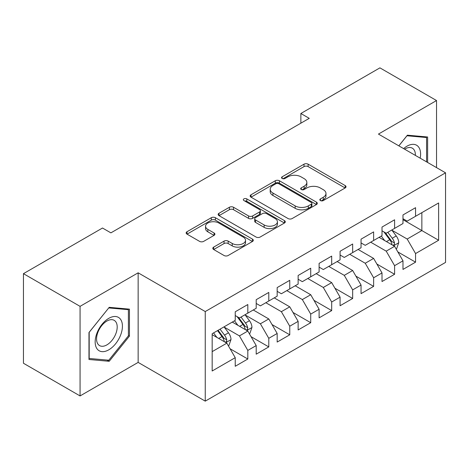 <?xml version="1.0" encoding="UTF-8"?>
<svg xmlns="http://www.w3.org/2000/svg" width="469" height="469" viewBox="0 0 469 469"><rect width="100%" height="100%" fill="white"/><g stroke="black" fill="none" stroke-linecap="round" stroke-linejoin="round"><path stroke-width="0.7" d="M320.427 200.58A2.04 1.178 0 0 0 323.305 200.58L345.178 187.952A2.914 1.683 0 0 0 346.028 186.762A2.914 1.683 0 0 0 345.178 185.572L308.127 164.185A2.914 1.683 0 0 0 304.012 164.185L282.145 176.813A2.04 1.178 0 0 0 281.547 177.64A2.04 1.178 0 0 0 282.145 178.472A2.04 1.178 0 0 0 285.023 178.472L287.855 176.842A9.316 5.376 0 0 1 301.028 176.842L304.117 178.625A9.316 5.376 0 0 1 306.843 182.423A9.316 5.376 0 0 1 304.117 186.228L301.286 187.864A2.04 1.178 0 0 0 300.688 188.696A2.04 1.178 0 0 0 301.286 189.523A2.04 1.178 0 0 0 304.164 189.523L306.996 187.893A9.316 5.376 0 0 1 320.169 187.893L323.258 189.675A9.316 5.376 0 0 1 325.984 193.474A9.316 5.376 0 0 1 323.258 197.279L320.427 198.915A2.04 1.178 0 0 0 319.829 199.747A2.04 1.178 0 0 0 320.427 200.58L320.427 198.915M213.653 247.128A2.914 1.683 0 0 0 212.803 248.318A2.914 1.683 0 0 0 213.653 249.502L224.047 255.505A2.914 1.683 0 0 0 228.169 255.505L252.451 241.482A2.914 1.683 0 0 0 253.307 240.298A2.914 1.683 0 0 0 252.451 239.108L215.406 217.716A2.914 1.683 0 0 0 211.29 217.716L187.002 231.739A2.914 1.683 0 0 0 186.152 232.929A2.914 1.683 0 0 0 187.002 234.119L199.56 241.365A2.914 1.683 0 0 0 203.675 241.365L214.069 235.362A2.914 1.683 0 0 0 214.919 234.178A2.914 1.683 0 0 0 214.069 232.987L207.843 229.394A7.785 4.497 0 0 1 205.563 226.216A7.785 4.497 0 0 1 210.37 222.06A7.785 4.497 0 0 1 218.853 223.033L243.241 237.115A7.785 4.497 0 0 1 245.522 240.298A7.785 4.497 0 0 1 240.714 244.449A7.785 4.497 0 0 1 232.231 243.475L228.169 241.125A2.914 1.683 0 0 0 224.047 241.125L213.653 247.128L213.653 249.502M80.064 306.351L80.064 395.936L138.15 362.402L138.15 272.817L80.064 306.351L23.45 273.662L102.5 228.022L110.889 232.864L309.253 118.34L300.864 113.498L300.864 123.183M138.15 272.817L205.246 311.557L445.55 172.821L445.55 262.406L205.246 401.142L205.246 311.557M436.533 167.615L436.533 100.542L378.448 134.081L445.55 172.821M436.533 100.542L379.919 67.858L300.864 113.498M288.06 218.548A2.914 1.683 0 0 0 292.175 218.548L316.464 204.525A2.914 1.683 0 0 0 317.314 203.341A2.914 1.683 0 0 0 316.464 202.151L279.418 180.764A2.914 1.683 0 0 0 275.297 180.764L251.015 194.782A2.914 1.683 0 0 0 250.159 195.972A2.914 1.683 0 0 0 251.015 197.162L288.06 218.548M244.724 201.019A2.04 1.178 0 0 1 246.794 201.307L246.794 198.885L284.46 220.629A2.914 1.683 0 0 1 285.31 221.819A2.914 1.683 0 0 1 284.46 223.004L260.172 237.027A2.914 1.683 0 0 1 256.056 237.027L219.005 215.64L219.005 213.26A2.914 1.683 0 0 0 218.155 214.45A2.914 1.683 0 0 0 219.005 215.64M219.005 213.26L229.4 207.263A2.914 1.683 0 0 1 233.515 207.263L248.541 215.933A2.914 1.683 0 0 0 252.656 215.933L259.556 211.953A2.914 1.683 0 0 0 260.406 210.769A2.914 1.683 0 0 0 259.556 209.579L243.909 200.544A2.04 1.178 0 0 1 243.317 199.718A2.04 1.178 0 0 1 244.572 198.627A2.04 1.178 0 0 1 246.794 198.885M402.982 219.668L421.854 230.566L421.854 212.65L438.632 202.966L415.563 216.279L415.563 207.685L402.982 214.949L402.982 223.543L394.593 228.385L394.593 219.791L382.012 227.055L382.012 235.649L373.629 240.491L373.629 231.897L361.048 239.161L361.048 247.755L352.659 252.598L352.659 244.003L340.078 251.267L340.078 259.861L331.689 264.704L331.689 256.109L319.108 263.373L319.108 271.967L310.718 276.81L310.718 268.215L298.137 275.479L298.137 284.073L289.754 288.916L289.754 280.321L277.173 287.585L277.173 296.179L268.784 301.022L268.784 292.427L256.203 299.691L256.203 308.285L247.814 313.128L247.814 304.533L235.233 311.797L235.233 320.391L212.17 333.711L212.17 370.997L235.233 357.683L226.844 343.156L212.17 334.678M438.632 202.966L438.632 240.251L415.563 253.565L407.18 239.038L391.973 230.261M397.847 251.935L415.563 262.165L415.563 253.565M415.563 262.165L402.982 269.429L402.982 260.828L394.593 265.671L386.21 251.144L370.692 242.186M376.877 264.041L394.593 274.271L394.593 265.671M394.593 274.271L382.012 281.535L382.012 272.935L373.629 277.777L365.24 263.25L349.722 254.292M355.907 276.147L373.629 286.377L373.629 277.777M373.629 286.377L361.048 293.641L361.048 285.041L352.659 289.889L344.269 275.356L328.751 266.398M334.942 288.253L352.659 298.483L352.659 289.889M352.659 298.483L340.078 305.747L340.078 297.153L331.689 301.995L323.305 287.462L307.787 278.504M313.972 300.359L331.689 310.589L331.689 301.995M331.689 310.589L319.108 317.853L319.108 309.259L310.718 314.101L302.335 299.568L286.817 290.61M293.002 312.465L310.718 322.695L310.718 314.101M310.718 322.695L298.137 329.959L298.137 321.365L289.754 326.207L281.365 311.68L265.847 302.716M272.032 324.571L289.754 334.802L289.754 326.207M289.754 334.802L277.173 342.065L277.173 333.471L268.784 338.313L260.395 323.786L245.193 315.004M251.067 336.678L268.784 346.908L268.784 338.313M268.784 346.908L256.203 354.171L256.203 345.577L247.814 350.419L239.43 335.892L224.223 327.11M230.097 348.784L247.814 359.014L247.814 350.419M247.814 359.014L235.233 366.277L235.233 357.683M235.233 315.549L239.43 317.97L247.814 313.128M212.17 351.627L226.844 343.156M256.203 303.443L260.395 305.864L268.784 301.022M239.43 335.892L247.814 331.05L232.296 322.086M256.203 345.577L247.814 331.05M277.173 291.337L281.365 293.758L289.754 288.916M260.395 323.786L268.784 318.943L253.266 309.98M277.173 333.471L268.784 318.943M298.137 279.231L302.335 281.652L310.718 276.81M281.365 311.68L289.754 306.837L274.236 297.874M298.137 321.365L289.754 306.837M319.108 267.125L323.305 269.546L331.689 264.704M302.335 299.568L310.718 294.725L295.206 285.768M319.108 309.259L310.718 294.725M340.078 255.019L344.269 257.44L352.659 252.598M323.305 287.462L331.689 282.619L316.17 273.662M340.078 297.153L331.689 282.619M361.048 242.913L365.24 245.334L373.629 240.491M344.269 275.356L352.659 270.513L337.141 261.555M361.048 285.041L352.659 270.513M382.012 230.807L386.21 233.228L394.593 228.385M365.24 263.25L373.629 258.407L358.111 249.449M382.012 272.935L373.629 258.407M402.982 218.701L407.18 221.122L415.563 216.279M386.21 251.144L394.593 246.301L379.081 237.343M402.982 260.828L394.593 246.301M23.45 273.662L23.45 363.252L80.064 395.936M138.15 362.402L205.246 401.142M407.18 239.038L421.854 230.566L438.632 240.251M427.622 162.467L427.622 136.995L407.385 135.183L398.82 145.841M129.444 336.121L129.444 309.141L109.213 307.336L88.975 332.509L88.975 359.489L109.213 361.294L129.444 336.121L128.4 335.517M321.242 200.867L323.258 199.7A9.316 5.376 0 0 0 325.984 195.895L325.984 193.474M306.843 182.423L306.843 184.845A9.316 5.376 0 0 1 304.117 188.649L302.1 189.81M345.137 187.975L308.127 166.606A2.914 1.683 0 0 0 304.012 166.606L282.959 178.759M316.423 204.548L279.418 183.186A2.914 1.683 0 0 0 275.297 183.186L251.05 197.185M311.316 204.173A2.04 1.178 0 0 0 311.914 203.341A2.04 1.178 0 0 0 311.316 202.508L278.797 183.731A2.04 1.178 0 0 0 275.919 183.731L272.935 185.454A9.316 5.376 0 0 0 270.203 189.259A9.316 5.376 0 0 0 272.935 193.058L295.159 205.897A9.316 5.376 0 0 0 308.332 205.897L311.316 204.173L311.316 206.595A2.04 1.178 0 0 0 311.914 205.762L311.914 203.341M270.203 189.259L270.203 191.68A9.316 5.376 0 0 0 272.935 195.479L272.935 193.058M311.316 206.595L308.332 208.318A9.316 5.376 0 0 1 295.159 208.318L272.935 195.479M219.046 215.658L229.4 209.684L229.4 207.263M260.406 210.769L260.406 213.19A2.914 1.683 0 0 1 259.556 214.374L252.656 218.355A2.914 1.683 0 0 1 248.541 218.355L233.515 209.684A2.914 1.683 0 0 0 229.4 209.684M246.794 201.307L284.419 223.027M264.135 224.938A7.785 4.497 0 0 0 272.618 225.911A7.785 4.497 0 0 0 277.425 221.761A7.785 4.497 0 0 0 275.145 218.577L266.55 213.618A2.914 1.683 0 0 0 262.435 213.618L255.541 217.598A2.914 1.683 0 0 0 254.69 218.788A2.914 1.683 0 0 0 255.541 219.979L264.135 224.938L264.135 227.359A7.785 4.497 0 0 0 272.618 228.333A7.785 4.497 0 0 0 277.425 224.182L277.425 221.761M254.69 218.788L254.69 221.21A2.914 1.683 0 0 0 255.541 222.4L255.541 219.979M264.135 227.359L255.541 222.4M245.522 240.298L245.522 242.719A7.785 4.497 0 0 1 240.714 246.87A7.785 4.497 0 0 1 232.231 245.897L228.169 243.546A2.914 1.683 0 0 0 224.047 243.546L213.694 249.526M205.563 226.216L205.563 228.638A7.785 4.497 0 0 0 207.843 231.815L207.843 229.394M214.028 235.385L207.843 231.815M252.416 241.506L215.406 220.137A2.914 1.683 0 0 0 211.29 220.137L187.043 234.137M107.073 360.063L109.213 361.294M396.147 248.992L396.651 248.699L398.75 242.649A7.856 4.538 -120 0 0 396.241 235.954L391.785 230.009M384.686 240.585L381.303 236.059M379.714 237.713L379.333 237.197M393.116 245.451L394.335 244.355L394.505 242.983A7.856 4.538 -120 0 0 392.254 238.258L387.799 232.307M385.26 232.683L390.759 240.022A4.004 2.31 60 0 1 391.486 241.242L394.505 242.983M383.877 231.879L389.739 239.706A7.856 4.538 60 0 1 391.99 244.437L392.148 244.888M420.177 158.17A19.276 11.127 120 0 0 418.77 147.243A19.276 11.127 120 0 0 403.616 148.609M415.364 155.391A14.592 8.424 120 0 0 413.992 149.705A14.592 8.424 120 0 0 412.351 148.181A14.592 8.424 120 0 0 404.6 149.177M406.928 135.758L426.573 137.534L426.573 161.864M425.272 136.784L426.573 137.534M398.861 145.865L406.969 135.781M96.989 348.754A19.276 11.127 120 0 0 115.609 343.771A19.276 11.127 120 0 0 120.597 319.389A19.276 11.127 120 0 0 101.978 324.378A19.276 11.127 120 0 0 96.989 348.754M97.945 344.088A14.592 8.424 120 0 0 99.586 345.606A14.592 8.424 120 0 0 113.164 338.794A14.592 8.424 120 0 0 115.82 321.851A14.592 8.424 120 0 0 114.178 320.333A14.592 8.424 120 0 0 100.601 327.145A14.592 8.424 120 0 0 97.945 344.088M108.79 307.934L128.4 309.681L128.4 335.827L108.79 360.215L89.186 358.463L89.186 332.322L108.749 307.91M127.099 308.936L128.4 309.681M249.367 333.735L249.871 333.441L251.964 327.391A7.856 4.538 -120 0 0 249.461 320.696L245.006 314.752M237.906 325.328L234.518 320.808M232.935 322.455L232.554 321.939M246.336 330.194L247.55 329.097L247.726 327.725A7.856 4.538 -120 0 0 245.475 323L241.019 317.05M238.475 317.425L243.98 324.765A4.004 2.31 60 0 1 244.707 325.984L247.726 327.725M237.097 316.628L242.96 324.454A7.856 4.538 60 0 1 245.205 329.179L245.369 329.631M228.397 345.841L228.901 345.547L231 339.497A7.856 4.538 -120 0 0 228.491 332.802L224.035 326.858M216.936 337.434L213.553 332.914M225.366 342.3L226.586 341.203L226.756 339.832A7.856 4.538 -120 0 0 224.504 335.106L220.049 329.156M218.085 330.293L223.01 336.871A4.004 2.31 60 0 1 223.736 338.09L226.756 339.832M217.534 330.61L221.989 336.56A7.856 4.538 60 0 1 224.241 341.285L224.399 341.737M323.258 199.7L323.258 197.279M301.286 189.523L301.286 187.864M304.117 188.649L304.117 186.228M282.145 178.472L282.145 176.813M304.012 166.606L304.012 164.185M308.127 166.606L308.127 164.185M345.178 187.952L345.178 185.572M251.015 197.162L251.015 194.782M275.297 183.186L275.297 180.764M279.418 183.186L279.418 180.764M316.464 204.525L316.464 202.151M295.159 208.318L295.159 205.897M308.332 208.318L308.332 205.897M233.515 209.684L233.515 207.263M248.541 218.355L248.541 215.933M252.656 218.355L252.656 215.933M259.556 214.374L259.556 211.953M284.46 223.004L284.46 220.629M224.047 243.546L224.047 241.125M228.169 243.546L228.169 241.125M232.231 245.897L232.231 243.475M214.069 235.362L214.069 232.987M187.002 234.119L187.002 231.739M211.29 220.137L211.29 217.716M215.406 220.137L215.406 217.716M252.451 241.482L252.451 239.108M393.608 245.733L398.697 242.801M392.254 238.258L396.241 235.954M386.456 241.605L389.739 239.706M246.829 330.475L251.912 327.544M245.475 323L249.461 320.696M239.677 326.348L242.96 324.454M225.859 342.587L230.947 339.65M224.504 335.106L228.491 332.802M218.706 338.454L221.989 336.56"/></g></svg>
